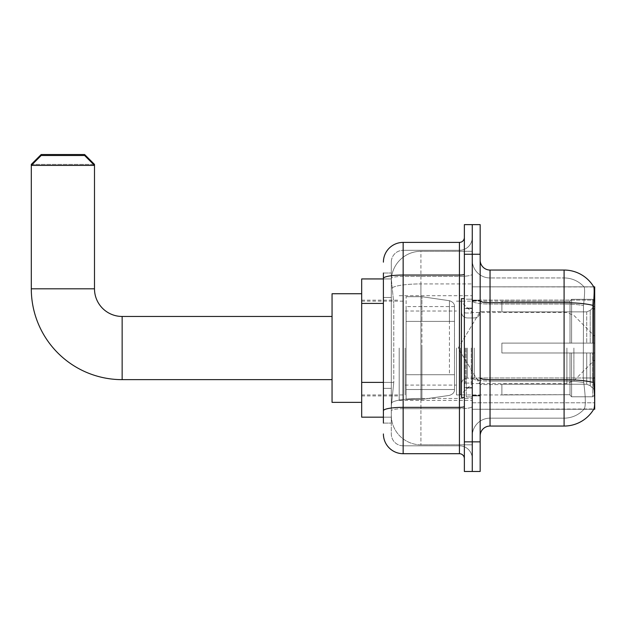 <?xml version="1.0" encoding="UTF-8"?>
<svg xmlns="http://www.w3.org/2000/svg" width="626" height="626" viewBox="0 0 626 626"><rect width="100%" height="100%" fill="white"/><g stroke="black" fill="none" stroke-linecap="round" stroke-linejoin="round"><path stroke-width="0.47" stroke-dasharray="3.13 2.35" d="M490.041 270.049L564.089 270.049L564.089 302.687A34.555 6.002 180 0 1 593.409 305.511C594.262 294.752 594.395 288.563 593.8 286.958A34.555 34.555 0 0 0 593.73 286.833L583.964 286.833L593.73 286.833A34.555 34.555 0 0 1 593.8 286.958L472.262 286.833L472.262 409.271L594.7 409.271L472.262 409.271L472.262 286.833L594.7 286.833L472.262 286.833L472.262 409.271L472.262 286.833L594.7 286.833L594.7 409.271L594.7 286.833L594.7 409.271L472.262 409.271L593.902 408.974C594.896 406.384 594.896 398.911 593.902 386.563L593.268 377.979L472.262 377.979L472.262 300.973L472.262 377.987A17.771 3.083 0 0 0 490.041 381.07L490.041 270.049A9.875 9.875 0 0 1 480.165 260.173L480.165 300.973L480.165 260.173M594.7 348.048L594.7 400.382L594.7 348.048M399.2 348.048L399.2 400.382L399.2 348.048M383.402 382.4L393.77 382.4L391.422 405.319L393.77 382.4L393.77 303.414L393.77 382.4L361.679 382.4L361.679 417.166L391.367 417.166L391.297 415.195A29.618 29.618 0 0 0 420.922 444.812L472.262 444.812L472.262 398.465L472.262 444.812L420.922 444.812L420.922 398.465L420.922 444.812A29.618 29.618 0 0 1 391.297 415.195L391.297 409.169L391.367 417.166L383.402 417.166M391.422 405.319L391.297 409.169L391.422 405.319M361.679 348.048L361.679 402.362L361.679 348.048M472.262 348.048L472.262 400.382L472.262 348.048M472.262 251.292L472.262 398.465L472.262 251.292L420.922 251.292L472.262 251.292M391.344 279.345L393.77 303.414L391.344 279.345A29.618 29.618 0 0 1 420.922 251.292A29.618 29.618 0 0 0 391.344 279.345A29.618 29.618 0 0 1 420.922 251.292L420.922 283.922L472.262 283.922L420.922 283.922L420.922 251.292M383.402 297.491L391.297 297.491L391.297 388.331L391.297 273.014L391.297 297.491L383.402 297.491L383.402 388.331L383.402 278.938L391.367 278.938L361.679 278.938L361.679 382.4M480.165 348.048L480.165 395.937L480.165 348.048M466.339 348.048L466.339 396.931L466.339 348.048M584.222 386.563C585.678 398.911 585.678 406.384 584.222 408.974A26.66 26.66 0 0 1 564.089 418.152L490.041 418.152L490.041 386.563L490.041 418.152L564.089 418.152A26.66 26.66 0 0 0 584.222 408.974C585.678 406.399 585.678 398.926 584.222 386.563L583.268 377.979L583.479 305.511C584.754 294.776 584.95 288.594 584.074 286.958A26.66 26.66 0 0 0 564.089 277.952A26.66 26.66 0 0 1 584.074 286.958C584.95 288.578 584.754 294.76 583.479 305.511L583.268 377.979L584.222 386.563M480.165 435.931L480.165 300.973L480.165 435.931A9.875 9.875 0 0 1 490.041 426.056L490.041 381.07A17.771 3.083 0 0 1 472.262 377.987L594.7 377.979M472.262 260.173L472.262 300.973L472.262 260.173A17.771 17.771 0 0 0 490.041 277.952A17.771 17.771 0 0 1 472.262 260.173A17.771 17.771 0 0 0 490.041 277.952L490.041 381.07L490.041 277.952L564.089 277.952L490.041 277.952M472.262 254.25L472.262 224.632L480.165 224.632L480.165 254.25L472.262 254.25L472.262 224.632L464.367 224.632L464.367 254.25L472.262 254.25L472.262 441.854L472.262 254.25M464.367 254.25L464.367 471.472L472.262 471.472L472.262 441.854L472.262 471.472L480.165 471.472L480.165 254.25M593.409 305.511L593.268 377.979L583.268 377.979L593.268 377.979M480.165 300.973A9.875 1.714 0 0 0 490.041 302.687L564.089 302.687L564.089 426.056A34.555 34.555 0 0 0 593.902 408.974M564.089 426.056L490.041 426.056M472.262 435.931A17.771 17.771 0 0 1 490.041 418.152A17.771 17.771 0 0 0 472.262 435.931A17.771 17.771 0 0 1 490.041 418.152M383.402 423.09L391.297 423.09L383.402 423.09L383.402 388.331L391.297 388.331L391.297 423.09L391.297 388.331L383.402 388.331M383.402 433.951A19.75 19.75 0 0 0 403.152 453.701L403.152 445.806A11.847 11.847 0 0 1 391.297 433.951L391.297 278.468L391.297 433.951A11.847 11.847 0 0 0 403.152 445.806L459.429 445.806L459.429 414.209L459.429 453.701A4.938 4.938 0 0 1 464.367 458.639L464.367 237.465L464.367 458.639M472.262 414.209L472.262 274.18L472.262 414.209M464.367 348.048L464.367 397.424L464.367 348.048M472.262 237.465L472.262 274.18L472.262 237.465A12.833 12.833 0 0 1 459.429 250.298A12.833 12.833 0 0 0 472.262 237.465A12.833 12.833 0 0 1 459.429 250.298L459.429 445.806L403.152 445.806L403.152 408.723L459.429 408.723A12.833 2.23 0 0 0 472.262 406.493A12.833 2.23 0 0 1 459.429 408.723L459.429 250.298L403.152 250.298L459.429 250.298M383.402 273.014L391.297 273.014L383.402 273.014L383.402 410.781A19.75 3.427 180 0 1 403.152 407.346L403.152 242.403A19.75 19.75 0 0 0 383.402 262.153A19.75 19.75 0 0 1 403.152 242.403L459.429 242.403A4.938 4.938 0 0 0 464.367 237.465A4.938 4.938 0 0 1 459.429 242.403L459.429 414.209L459.429 408.723L403.152 408.723L403.152 250.298L403.152 276.41L459.429 276.41A12.833 2.23 0 0 0 472.262 274.18A12.833 2.23 0 0 1 459.429 276.41L403.152 276.41L403.152 414.209L403.152 407.346L459.429 407.346A4.938 0.861 0 0 0 464.367 406.493M403.152 453.701L459.429 453.701M383.402 410.781L383.402 414.209M391.297 262.153L391.297 278.468L391.297 262.153A11.847 11.847 0 0 1 403.152 250.298A11.847 11.847 0 0 0 391.297 262.153A11.847 11.847 0 0 1 403.152 250.298M472.262 458.639A12.833 12.833 0 0 0 459.429 445.806A12.833 12.833 0 0 1 472.262 458.639A12.833 12.833 0 0 0 459.429 445.806M464.367 397.424L461.401 397.424L461.401 298.68L461.401 384.074L461.401 298.68L464.367 298.68M332.054 402.362L361.679 402.362L332.054 402.362L332.054 293.743L332.054 402.362L332.054 316.459L122.14 316.459L122.14 379.646A90.84 90.84 0 0 1 31.3 288.813L31.3 165.389L94.495 165.389L31.3 165.389L94.495 165.389L84.62 155.514L41.175 155.514L84.62 155.514L41.175 155.514L31.3 165.389L31.3 288.813L94.495 288.813L94.495 165.389L94.495 288.813L31.3 288.813A90.84 90.84 0 0 0 122.14 379.646L122.14 316.459A27.646 27.646 0 0 1 94.495 288.813L31.3 288.813M501.888 343.118L501.888 348.048L501.888 343.118L586.734 343.118L501.888 343.118L570.012 343.118L570.012 300.918L570.012 343.118L571.593 343.118L571.593 299.33L571.593 343.118L501.888 343.118L501.888 352.986L570.012 352.986L570.012 394.693L570.012 352.986L501.888 352.986L501.888 343.118L501.888 352.986L501.888 343.118L594.7 343.118L594.7 301.309L594.7 343.118L592.728 343.118L592.728 299.33L592.728 343.118L571.593 343.118L594.7 343.118L594.7 305.879L594.7 343.118L501.888 343.118L570.012 343.118L570.012 300.918L570.012 301.411L501.888 301.153L570.012 301.411L570.012 343.118L570.012 300.918L571.593 299.33L570.012 300.918L570.012 343.118L571.593 343.118L571.593 299.33L592.728 299.33L571.593 299.33L571.593 343.118L501.888 343.118L501.888 352.986L594.7 352.986L594.7 394.795L594.7 352.986L592.728 352.986L592.728 396.774L594.7 394.795L592.728 396.774L592.728 352.986L571.593 352.986L571.593 396.774L592.728 396.774L571.593 396.774L571.593 352.986L570.012 352.986L570.012 395.186L571.593 396.774L570.012 395.186L570.012 352.986L594.7 352.986L594.7 394.795L594.7 390.225L590.224 385.71L586.734 384.247L590.224 385.71L594.7 390.225L594.7 352.986L501.888 352.986L570.012 352.986L570.012 394.693L501.888 394.951L570.012 394.693L570.012 352.986L501.888 352.986L501.888 343.118M501.888 311.858L586.734 311.858L501.888 311.858L501.888 301.411L501.888 311.858L586.734 311.858L590.224 310.394L594.7 305.879L594.7 301.309L592.728 299.33L594.7 301.309L594.7 305.879L590.224 310.394L586.734 311.858L501.888 311.858L501.888 301.153L570.012 301.411L570.012 300.918L570.012 301.411L501.888 301.411L501.888 311.858M456.464 348.048L456.464 394.951L456.464 348.048M405.124 348.048L405.124 394.951L405.124 348.048M501.888 384.247L586.734 384.247L501.888 384.247L501.888 394.693L501.888 384.247L586.734 384.247L590.224 385.71L586.734 384.247L501.888 384.247L501.888 394.951L570.012 394.693L501.888 394.693L501.888 384.247M449.421 321.396L449.421 300.707C452.958 301.92 454.648 303.868 454.492 306.576L454.492 321.396L406.11 321.396L406.11 399.396L406.11 374.708L454.492 374.708L454.492 389.521L454.492 306.584L454.492 321.396L406.11 321.396L406.11 389.521L406.11 374.708L454.492 374.708L454.492 389.521L454.492 306.584L454.492 321.396L406.11 321.396L406.11 399.396L406.11 374.708L454.492 374.708L454.492 389.521L454.492 306.584L454.492 321.396L406.11 321.396L406.11 389.521L406.11 374.708L421.908 374.708L421.908 296.708L421.908 321.396L406.11 321.396L406.11 296.708L406.11 399.396L406.11 374.708L454.492 374.708L454.492 389.529L406.11 389.521L406.11 374.708L454.492 374.708L454.492 389.529L406.11 389.521L406.11 306.584L406.11 321.396L421.908 321.396L421.908 296.708L421.908 321.396L449.421 321.396L421.908 321.396M570.012 352.986L570.012 395.186L571.593 396.774L592.728 396.774L594.7 394.795L594.7 352.986L594.7 394.795L592.728 396.774L592.728 352.986L592.728 396.774L571.593 396.774L571.593 352.986L571.593 396.774L570.012 395.186L570.012 352.986L571.593 352.986L570.012 352.986M570.012 394.693L570.012 395.186L570.012 394.693M571.593 299.33L570.012 300.918L571.593 299.33L592.728 299.33L592.728 343.118L592.728 299.33L571.593 299.33M592.728 352.986L571.593 352.986L592.728 352.986M571.593 343.118L592.728 343.118L571.593 343.118M592.728 343.118L594.7 343.118L594.7 301.309L594.7 343.118L592.728 343.118M594.7 301.309L592.728 299.33L594.7 301.309L594.7 343.118L594.7 301.309M594.7 352.986L594.7 394.795L594.7 390.225L590.224 385.71L594.7 390.225L594.7 352.986L590.224 352.986L594.7 352.986M590.224 310.394L594.7 305.879L590.224 310.394L586.734 311.858L590.224 310.394L590.224 343.118L594.7 343.118L586.734 343.118L590.224 343.118L590.224 310.394M586.734 352.986L501.888 352.986L501.888 348.048L501.888 352.986L586.734 352.986L586.734 384.247L586.734 352.986M94.495 288.813A27.646 27.646 0 0 0 122.14 316.459L332.054 316.459L332.054 348.048L332.054 293.743L332.054 348.048L332.054 293.743L361.679 293.743L332.054 293.743M421.908 348.048L421.908 399.396L421.908 348.048M421.908 374.708L421.908 399.396L421.908 374.708L454.492 374.708L454.492 389.529L406.11 389.521M93.509 164.395L32.286 164.395M460.415 348.048L460.415 394.951L460.415 348.048M31.3 164.395L94.495 164.395M84.62 154.528L41.175 154.528M420.922 398.465A29.618 5.141 180 0 0 391.657 402.808A29.618 5.141 180 0 1 420.922 398.465L472.262 398.465L420.922 398.465L420.922 283.922L420.922 398.465M594.7 308.861L593.268 308.861M392.072 287.905A29.618 5.141 180 0 1 420.922 283.922A29.618 5.141 180 0 0 392.072 287.905M391.297 415.195A29.618 29.618 0 0 0 420.922 444.812M383.402 303.414L361.679 303.414M472.262 402.776L594.7 402.776L472.262 402.776M472.262 300.089L594.7 300.089L472.262 300.089M564.089 386.563L564.089 277.952A26.66 26.66 0 0 1 584.074 286.958A26.66 26.66 0 0 0 564.089 277.952L564.089 304.056A26.66 4.632 180 0 1 583.479 305.511A26.66 4.632 180 0 0 564.089 304.056L564.089 381.07A26.66 4.632 180 0 1 583.643 382.556A26.66 4.632 180 0 0 564.089 381.07L564.089 386.563M593.518 382.556A34.555 6.002 180 0 0 564.089 379.7L490.041 379.7A9.875 1.714 0 0 1 480.165 377.987M480.165 441.854L464.367 441.854M564.089 304.056L490.041 304.056A17.771 3.083 0 0 1 472.262 300.973A17.771 3.083 0 0 0 490.041 304.056L564.089 304.056M564.089 381.07L490.041 381.07L564.089 381.07M383.402 278.468A19.75 3.427 180 0 1 403.152 275.041L459.429 275.041A4.938 0.861 -0 0 0 464.367 274.18M403.152 276.41A11.847 2.058 180 0 0 391.297 278.468A11.847 2.058 180 0 1 403.152 276.41M403.152 408.723A11.847 2.058 180 0 0 391.297 410.781A11.847 2.058 180 0 1 403.152 408.723M403.152 445.806A11.847 11.847 0 0 1 391.297 433.951M471.276 348.048L471.276 383.081L471.276 348.048M465.353 348.048L465.353 383.081L465.353 348.048M467.325 348.048L467.325 378.151L467.325 348.048M474.242 348.048L474.242 378.151L474.242 348.048M586.734 311.858L586.734 343.118L586.734 311.858M590.224 352.986L590.224 385.71L590.224 352.986M406.11 296.708L421.908 296.708L449.421 300.707C452.958 301.92 454.648 303.868 454.492 306.576L454.492 321.396L454.492 306.576C454.648 303.868 452.958 301.92 449.421 300.707L421.908 296.708L406.11 296.708L421.908 296.708L449.421 300.707L449.421 374.708M122.14 316.459L122.14 379.646L332.054 379.646L122.14 379.646M573.893 348.048L573.893 380.71L573.893 348.048M566.913 348.048L566.913 383.597L566.913 348.048M399.2 295.722L472.262 295.722M361.679 300.167L399.2 300.167M399.2 400.382L472.262 400.382M361.679 395.937L399.2 395.937M472.262 300.167L480.165 300.167L472.262 300.167M466.339 396.931L472.262 396.931L466.339 396.931M472.262 308.062L466.339 308.062L472.262 308.062M472.262 388.042L466.339 388.042L472.262 388.042M466.339 299.173L472.262 299.173L466.339 299.173M472.262 395.937L480.165 395.937L472.262 395.937M464.367 308.555L472.262 308.555L464.367 308.555M464.367 387.549L472.262 387.549L464.367 387.549M471.276 313.023L472.262 312.03L471.276 313.023L465.353 313.023L464.367 312.03L465.353 313.023L471.276 313.023M465.353 383.081L471.276 383.081L472.262 384.074L471.276 383.081L465.353 383.081L464.367 384.074L465.353 383.081M467.325 378.151C463.764 378.464 461.785 380.444 461.401 384.074C461.785 380.444 463.764 378.464 467.325 378.151L474.242 378.151C477.802 378.464 479.782 380.444 480.165 384.074C479.782 380.444 477.802 378.464 474.242 378.151L467.325 378.151M467.325 317.953L474.242 317.953C477.802 317.64 479.782 315.66 480.165 312.03C479.782 315.66 477.802 317.64 474.242 317.953L467.325 317.953C463.764 317.64 461.785 315.66 461.401 312.03C461.785 315.66 463.764 317.64 467.325 317.953M472.262 395.444L480.165 395.444L472.262 395.444M472.262 300.66L480.165 300.66L472.262 300.66M458.209 348.048L480.165 311.521L501.888 311.521L480.165 311.521L458.209 348.048L480.165 384.583L501.888 384.583L480.165 384.583L458.209 348.048M456.464 394.951L501.888 394.951L456.464 394.951L460.415 394.951L472.262 383.597L566.913 383.597L573.893 380.71L594.7 359.903M405.124 385.076L456.464 385.076M361.679 394.951L405.124 394.951M361.679 301.153L405.124 301.153M405.124 311.028L456.464 311.028M456.464 301.153L501.888 301.153L456.464 301.153L460.415 301.153L472.262 312.507L566.913 312.507L573.893 315.394L594.7 336.201M454.492 306.576L406.11 306.584M406.11 399.396L421.908 399.396L449.421 395.397C452.958 394.184 454.648 392.236 454.492 389.529L454.492 389.529C454.648 392.236 452.958 394.184 449.421 395.397L421.908 399.396L406.11 399.396L421.908 399.396L449.421 395.397C452.958 394.184 454.648 392.236 454.492 389.529"/><path stroke-width="0.94" d="M594.7 409.271L593.902 408.974C594.896 406.399 594.896 398.926 593.902 386.563L593.268 377.979L593.409 305.511C594.262 294.768 594.395 288.586 593.8 286.958L594.7 286.833L594.7 409.271M383.402 297.491L383.402 273.014L383.402 278.938L361.679 278.938L361.679 417.166L383.402 417.166M480.165 435.931A9.875 9.875 0 0 1 490.041 426.056L564.089 426.056L564.089 270.049A34.555 34.555 0 0 1 593.73 286.833A34.555 34.555 0 0 0 564.089 270.049L490.041 270.049A9.875 9.875 0 0 1 480.165 260.173A9.875 9.875 0 0 0 490.041 270.049L490.041 426.056M593.902 408.974A34.555 34.555 0 0 1 564.089 426.056M472.262 441.854L472.262 471.472L480.165 471.472L480.165 441.854L472.262 441.854L472.262 471.472L464.367 471.472L464.367 441.854L472.262 441.854L472.262 254.25L472.262 441.854M464.367 441.854L464.367 224.632L472.262 224.632L472.262 254.25L472.262 224.632L480.165 224.632L480.165 441.854M593.8 286.958A34.555 34.555 0 0 0 564.089 270.049A34.555 34.555 0 0 1 593.8 286.958M383.402 423.09L383.402 273.014M383.402 262.153A19.75 19.75 0 0 1 403.152 242.403L403.152 453.701L459.429 453.701L459.429 242.403A4.938 4.938 0 0 0 464.367 237.465M403.152 242.403L459.429 242.403M383.402 414.209L383.402 388.331M464.367 458.639A4.938 4.938 0 0 0 459.429 453.701M403.152 453.701A19.75 19.75 0 0 1 383.402 433.951M464.367 298.68L461.401 298.68L461.401 397.424L464.367 397.424M332.054 379.646L122.14 379.646A90.84 90.84 0 0 1 31.3 288.813L31.3 164.395L41.175 154.528L84.62 154.528L94.495 164.395L93.509 164.395M122.14 379.646L122.14 316.459A27.646 27.646 0 0 1 94.495 288.813L94.495 165.389L31.3 165.389L41.175 155.514L84.62 155.514L94.495 165.389L94.495 164.395M361.679 293.743L332.054 293.743L332.054 402.362L361.679 402.362M32.286 164.395L31.3 164.395M594.7 308.861L593.268 308.861M594.7 377.979L593.268 377.979M383.402 303.414L361.679 303.414M383.402 382.4L361.679 382.4M593.409 305.511A34.555 6.002 180 0 0 564.089 302.687L490.041 302.687A9.875 1.714 0 0 1 480.165 300.973M593.518 382.556A34.555 6.002 180 0 0 564.089 379.7L490.041 379.7A9.875 1.714 0 0 1 480.165 377.987M480.165 254.25L464.367 254.25M464.367 406.493A4.938 0.861 0 0 1 459.429 407.346L403.152 407.346A19.75 3.427 180 0 0 383.402 410.781M383.402 278.468A19.75 3.427 180 0 1 403.152 275.041L459.429 275.041A4.938 0.861 0 0 0 464.367 274.18M31.3 288.813L94.495 288.813M332.054 316.459L122.14 316.459"/></g></svg>
